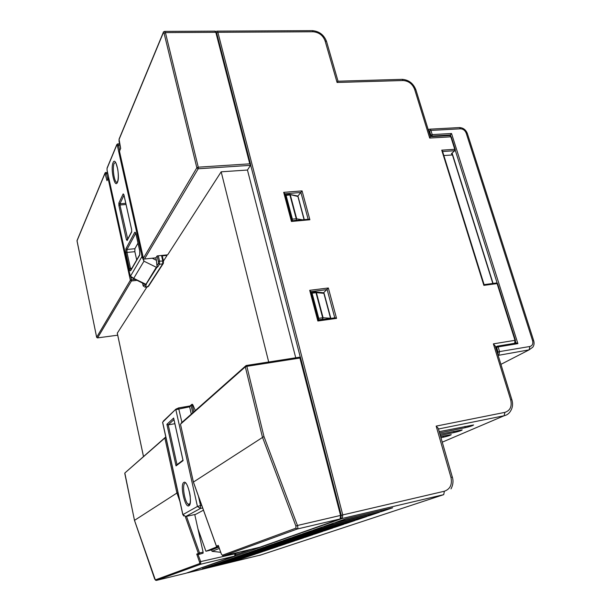 <?xml version="1.0" encoding="UTF-8"?>
<svg xmlns="http://www.w3.org/2000/svg" width="611" height="611" viewBox="0 0 611 611"><rect width="100%" height="100%" fill="white"/><g stroke="black" fill="none" stroke-linecap="round" stroke-linejoin="round"><path stroke-width="0.92" d="M157.821 266.824L156.813 267.503L146.06 284.359L146.296 284.856L144.807 287.185L147.847 286.834L162.671 263.906L159.471 264.242L157.821 266.824L157.218 266.587L156.935 265.686L158.348 263.456L159.471 264.242L159.54 261.134L163.42 261.057M141.523 253.848L117.35 145.54L116.793 144.967L107.062 168.422L107.078 170.225L129.799 274.034L130.471 276.203L133.71 278.364L131.434 277.547L130.471 276.203L141.928 256.635L141.523 253.848L142.279 253.45M163.465 261.019L166.864 255.742L166.085 255.001M161.632 255.933L162.335 256.078L163.442 260.935L163.374 263.333L162.671 263.906L162.74 260.798L161.632 255.933L166.192 255.467M142.607 283.13L143.753 286.444L145.028 284.436L145.624 284.779L156.248 267.389L157.218 266.587M152.223 258.224L156.416 260.347L156.935 265.686M142.814 255.841L143.959 261.195L141.928 256.635L142.806 256.696M145.624 284.779L146.296 284.856M116.945 182.72L116.831 182.185M156.416 260.347L155.858 257.888M136.688 259.927L134.855 251.671L134.886 248.715L137.994 243.14M174.853 423.698L168.246 424.866L176.999 464.581L176.205 465.246L182.956 460.182M191.93 404.352L192.939 404.978L191.755 404.429M195.299 410.561L192.939 404.978M192.755 412.815L191.09 405.49L189.639 406.819L189.769 406.055L178.542 407.957L181.925 422.422M182.995 460.136L183.094 460.602L176.037 465.888L176.205 465.246M173.784 418.68L183.094 460.602M176.037 465.888L166.895 424.317L168.246 424.866L173.944 419.612M163.267 421.162L175.876 409.149L178.542 407.957L175.876 409.149L162.656 422.209L182.895 514.622L197.445 506.466L175.846 409.66L189.639 406.819L191.289 414.113M203.463 510.185L195.642 514.355M449.872 135.535L451.537 133.504L517.891 343.626L498.102 346.911L499.561 351.6L529.867 346.49C532.402 345.734 533.304 343.787 532.578 340.648L466.201 133.137C465.063 130.387 463.161 128.944 460.495 128.806L430.908 130.418L432.206 134.596L451.537 133.504M515.867 343.176L517.891 343.626M496.552 346.651L495.483 346.827M296.9 195.848L297.824 196.467L289.301 194.367M285.398 194.688L286.047 195.253L292.394 219.128L296.259 218.776L289.904 194.94L290.317 194.955L296.679 218.784L296.129 220.288L292.173 220.739M324.029 293.593L323.211 292.707M330.597 318.446L323.868 293.311L316.406 292.669L315.467 291.936M324.105 319.354L322.532 319.27L323.104 317.766L330.803 318.27L324.12 293.417L323.502 292.738L315.604 291.989L315.986 292.684L312.076 293.181L311.686 292.486L310.976 292.623M443.853 155.545L452.461 154.965M235.961 560.088L236.572 560.447L241.903 558.645L207.205 567.054L202.333 568.749L236.572 560.447M242.407 557.889L243.048 558.263L248.585 556.392L213.308 564.923L208.244 566.687L243.048 558.263M249.112 555.605L249.769 555.995L255.535 554.047L219.662 562.716L214.392 564.549L249.769 555.995M256.078 553.222L256.765 553.635L262.761 551.611L226.276 560.417L220.785 562.326L256.765 553.635M263.326 550.755L264.044 551.183L270.291 549.075L233.158 558.019L227.445 560.004L264.044 551.183M270.872 548.174L271.62 548.625L278.127 546.433L240.344 555.521L234.387 557.591L271.62 548.625M278.738 545.493L279.517 545.959L286.307 543.675L247.837 552.909L241.62 555.078L279.517 545.959M286.941 542.69L287.758 543.187L294.846 540.796L255.673 550.19L249.173 552.451L287.758 543.187M295.503 539.765L296.358 540.284L303.759 537.787L263.86 547.341L257.063 549.701L296.358 540.284M304.446 536.702L305.347 537.252L313.092 534.64L272.43 544.355L265.319 546.83L305.347 537.252M313.81 533.502L314.749 534.083L322.852 531.349L281.411 541.231L273.957 543.828L314.749 534.083M323.609 530.149L324.594 530.76L333.087 527.896L290.836 537.955L283.015 540.674L324.594 530.76M333.873 526.636L334.912 527.278L343.825 524.276L300.727 534.51L292.516 537.367L334.912 527.278M344.65 522.947L345.742 523.627L355.106 520.465L311.136 530.89L302.491 533.899L345.742 523.627M355.969 519.067L357.122 519.793L366.974 516.463L322.089 527.079L312.992 530.249L357.122 519.793M367.875 514.989L369.09 515.753L379.469 512.255L333.644 523.062L324.044 526.399L369.09 515.753M380.416 510.681L381.699 511.499L392.652 507.81L345.834 518.815L335.706 522.344L381.699 511.499M249.777 163.832L215.82 32.314L165.428 32.604L198.262 167.185L249.777 163.832L250.747 164.97L247.455 170.034L295.755 357.855M439.584 432.924L465.307 427.685C469.966 426.608 472.723 425.699 473.578 424.958L439.217 431.649M440.294 435.383L454.149 432.542C458.693 431.488 461.374 430.61 462.199 429.9L439.943 434.169M440.966 437.713L443.418 437.209C447.855 436.178 450.467 435.33 451.254 434.65L440.63 436.567M438.286 428.426L436.178 426.111L504.892 412.364C510.223 410.6 512.155 406.407 510.681 399.808L511.873 399.731L495.223 345.971L493.375 343.863L514.989 340.319L497.102 283.596L483.866 285.368L484.103 284.627L442.448 151.047L441.73 150.153L454.767 149.313L450.826 136.826L429.693 138.055L430.373 136.604L415.877 89.794C413.288 83.348 408.744 79.865 402.244 79.346L401.48 79.369M429.693 138.055L414.617 89.313C412.394 83.837 408.538 80.912 403.039 80.522L337.081 82.47L337.998 81.103L326.572 41.548M323.593 292.776L328.336 287.98L336.554 318.384L334.767 317.812L327.145 289.591L310.724 291.661M334.691 317.873L318.155 320.133M297.824 196.184L302.071 190.892L309.884 219.746L291.432 221.465L291.775 220.792M310.602 291.684L309.708 290.317L328.336 287.98M336.554 318.384L317.85 321.004L318.278 320.111L310.648 291.363M284.734 193.779L300.925 192.488L308.158 219.265L309.884 219.746M291.432 221.465L283.703 192.343L284.604 193.786M218.845 547.051L211.696 549.892L205.915 551.252L216.821 546.883M198.193 554.582L203.051 553.207L198.071 554.612L200.683 561.601L200.729 564.22L156.279 580.427L185.996 573.217L234.8 556.033L234.784 553.849L240.062 551.954M193.412 482.064L263.96 436.506L297.458 525.475C298.008 527.499 297.954 528.675 297.305 529.004L223.443 555.926M179.886 501.326L176.854 492.779L164.871 438.011L124.835 473.021L134.481 520.373L177.931 492.39M218.616 546.402L217.279 546.937L218.685 546.608M124.789 473.487L134.496 520.351L155.339 579.9L199.644 563.594L199.545 562.044L200.683 561.601L234.784 553.849M220.731 552.291L212.017 551.328L219.349 548.449M233.669 553.719L232.99 553.642M155.339 579.9L156.24 580.435M120.627 148.267L119.496 151.291L143.386 258.209L196.841 167.796L164.084 33.269L163.32 32.788L119.084 139.438L120.68 148.504M107.2 179.909L106.994 180.703L105.016 173.364L77.009 240.887L96.653 337.257L130.364 280.235L108.055 178.221L106.994 180.703M247.455 170.034L221.174 171.813L167.681 254.833L157.172 255.91L155.813 257.857L144.494 259.018M198.071 554.612L196.727 554.093L199.522 552.978L203.112 552.138L203.051 553.207M218.517 545.982L221.312 553.917L222.358 555.239L295.9 528.171L295.9 526.079L297.458 525.475L340.556 515.432L299.917 358.046L246.836 366.333L263.96 436.506M217.279 546.937L216.424 546.15L218.303 545.394M246.363 365.477L300.268 357.084L299.917 358.046M117.304 333.155L146.984 286.956M203.112 552.138L194.756 514.546M221.174 171.813L268.71 362.071M212.017 551.328L211.696 549.892M197.956 528.943L205.915 551.252M113.081 162.663C115.723 155.561 120.382 176.48 117.434 182.353C114.731 189.005 110.255 168.644 113.081 162.663M115.563 162.343L114.142 163.42C112.317 167.2 113.883 180.436 116.365 182.215L117.152 182.506M126.385 239.565L118.878 205.441L118.878 203.02L123.17 193.901L123.918 194.772L131.648 229.576L131.632 232.043L127.134 240.528L126.385 239.565L127.546 239.405M139.69 255.108L130.716 270.62C130.265 271.154 129.83 270.558 129.395 268.84L125.897 252.893L125.919 248.738L134.649 232.478C135.123 231.852 135.589 232.424 136.047 234.181L139.743 250.762L139.812 254.474M156.813 267.503L143.959 261.195L133.71 278.364L146.06 284.359M117.625 143.891L118.442 145.044L119.672 150.55M119.84 144.967L117.35 145.54M144.792 287.208L148.519 286.284L163.122 263.715M143.753 286.444L143.211 285.826M158.348 263.456L158.394 261.584L159.54 261.134L158.325 255.795M131.632 232.043L131.701 231.5M127.134 240.528L127.302 239.863M123.842 194.619L123.17 193.901M123.98 195.237L119.939 203.776L118.878 203.02M118.878 205.441L119.939 204.99L127.707 239.1M125.774 203.318L119.939 203.776L119.939 204.99L126.042 204.509M134.886 248.715L126.981 249.487L135.749 233.265L134.649 232.478M134.855 251.671L126.966 252.458L126.981 249.487L125.919 248.738M131.877 268.26L130.471 268.412L126.966 252.458L125.897 252.893M131.014 269.749L130.471 268.412L129.395 268.84M130.716 270.62L130.922 269.909M116.793 144.967L116.945 144.341M107.062 168.422L107.154 167.895M158.394 261.584L157.119 255.994M184.912 483.255C181.956 484.66 184.453 501.272 188.058 504.182L189.349 504.694M188.914 505.763C184.996 508.573 179.726 484.561 183.766 482.476C187.615 479.146 193.137 503.96 188.914 505.763M166.895 424.317L173.646 418.046M178.488 407.927L190.021 405.964M198.445 496.216L200.538 505.557L197.445 506.466L200.4 508.451L200.538 505.557L201.714 505.305M202.669 507.962L200.4 508.451L185.713 516.516L182.895 514.622L183.781 516.051M185.591 516.539L195.764 514.325M162.587 422.331L182.811 514.691M192.48 404.306L191.09 405.49L192.297 405.085L193.84 411.86M189.624 406.338L191.816 404.375M430.144 135.841L430.824 135.153L429.525 130.983L428.418 130.296M500.913 364.362L529.118 349.859L498.141 355.396M497.728 354.067L498.057 352.073L496.606 347.392L495.796 347.835M450.781 136.047L450.444 134.978L431.985 136.032L431.397 136.627M532.578 340.648L533.678 340.671C534.411 343.092 534.129 345.253 532.845 347.147L529.118 349.859L529.867 346.49M498.057 352.073L499.561 351.6L498.859 355.006L497.889 354.579M466.201 133.137L467.362 133.511L533.678 340.671M460.495 128.806L459.602 127.569L458.701 127.615M429.113 129.242L430.029 129.158L430.908 130.418L429.525 130.983M496.606 347.392L498.102 346.911L497.598 346.208L496.644 346.597L496.606 347.392M516.662 343.046L497.178 346.2L495.59 347.17M497.446 346.154L516.066 343.069L515.608 341.602M497.163 283.13L455.218 150.123M431.985 136.032L432.206 134.596L430.824 135.153L431.985 136.032M428.762 129.425L428.311 129.937M452.117 153.147L493.062 283.435M291.852 220.602L292.257 220.647L292.394 219.128L291.516 219.341M296.45 220.342L296.259 218.776L302.468 219.784M289.255 194.374L289.904 194.94L285.177 195.467M298.015 196.857L304.057 219.639M318.194 319.79L318.606 319.82L318.278 320.095M310.991 292.684L315.406 292.012M311.182 293.402L312.076 293.181L318.759 318.339L322.684 317.789L322.532 319.27L318.606 319.82L318.759 318.339L317.865 318.56M322.684 317.789L315.986 292.684L316.406 292.669L323.104 317.766L322.684 317.789M259.728 555.33L443.723 494.643L342.29 518.449L187.539 572.843L261.034 554.903M300.268 357.084L250.724 165.321L198.193 168.773L144.509 259.003L155.988 257.819M317.85 321.004L309.708 290.317M283.703 192.343L302.071 190.892M483.866 285.368L441.73 150.153M337.081 82.47L325.075 40.83C322.921 35.301 318.919 32.284 313.084 31.764L217.867 32.307L342.763 514.92L444.373 491.236C450.2 489.121 452.392 484.492 450.956 477.359L436.178 426.111M510.681 399.808L493.375 343.863M442.257 442.173L504.167 415.74L438.446 428.998M511.873 399.731C513.087 403.863 512.682 407.575 510.651 410.875C509.177 413.494 507.015 415.113 504.167 415.74L504.892 412.364M514.668 343.382L514.989 340.319L515.447 340.327L514.783 343.329M341.152 515.356L342.763 514.92L342.29 518.449L341.121 517.983M444.373 491.236L443.723 494.643M450.956 477.359L452.346 477.138M451.17 137.276L449.925 135.566L449.024 135.611M414.617 89.313L415.877 89.794M403.039 80.522L402.244 79.346L337.936 81.21M325.075 40.83L326.557 41.495C324.006 34.903 319.286 31.283 312.404 30.642L311.801 30.642M313.084 31.764L312.404 30.642L217.264 31.13L217.867 32.307L216.6 32.834M216.745 31.138L215.996 31.573M187.119 572.828L187.501 572.851M235.731 554.78L251.182 549.297M496.453 282.985L497.568 283.649L515.447 340.327M452.087 154.537L451.407 153.682L454.721 150.703M451.407 153.682L455.096 150.352L455.241 149.466L454.767 149.313L454.531 150.741L442.601 151.513M443.09 436.063L443.418 437.209M453.797 431.335L454.149 432.542M464.94 426.425L465.307 427.685M235.693 553.612L235.388 555.559L234.8 556.033L200.729 564.22L199.644 563.594M295.9 526.079L262.417 437.079L245.316 366.852L180.482 424.202L193.397 482.01L216.424 546.15M222.358 555.239L223.527 555.911L259.744 547.25L340.098 518.96L297.305 529.004L295.9 528.171M186.508 516.341L199.522 552.978L199.469 554.055L198.376 553.429L185.293 516.562M199.545 562.044L196.727 554.093M105.795 172.355L106.551 173.493L107.696 178.74M107.735 173.417L105.527 173.952M340.098 518.96L340.556 515.432L341.266 515.302L340.808 518.349L340.098 518.96M164.405 31.405L165.428 32.604L164.084 33.269M216.523 32.956L214.705 31.146M119.55 151.536L119.588 150.734M119.176 138.896L119.084 139.438M108.605 177.381L108.055 178.221L108.705 177.824M163.45 32.108L163.32 32.788M105.016 173.364L105.168 172.753M77.009 240.887L77.093 240.429M130.807 276.92L131.441 279.807L130.364 280.235L131.426 280.984L131.441 279.807L135.138 279.395M137.047 280.35L131.426 280.984L97.569 337.891L96.683 337.364M196.841 167.796L198.193 168.773L198.262 167.185L196.841 167.796M97.561 337.891L117.709 335.187L97.462 337.898M165.818 437.086L164.871 438.011L165.94 437.652M180.505 424.301L193.359 482.041M165.787 436.934L125.392 472.524M181.184 423.079L245.332 366.218L245.316 366.852L246.836 366.333L246.454 365.531L245.332 366.218L246.164 365.508L300.375 357.137M117.281 333.048L143.493 456.486M115.945 162.984L117.74 169.194C118.565 174.883 118.465 179.16 117.434 182.025L116.365 182.215L117.373 182.147M132.946 278.303L144.883 284.26M119.58 143.784L117.938 143.875L116.793 144.647L107.062 168.117L107.062 170.316M127.34 239.795L131.632 231.684L131.632 229.698M123.911 194.901L131.625 229.667M136.024 234.273L135.772 233.226M136.032 234.311L139.72 250.854M139.728 250.884L139.698 254.726L130.998 269.779M107.07 170.354L129.784 274.11M129.784 274.14L130.479 276.363M143.142 285.734L142.562 283.107M166.734 254.932L166.887 255.612M189.891 503.792L188.058 504.182L188.959 505.167C190.204 504.083 190.624 501.326 190.212 496.903C190.365 494.154 187.44 485.111 186.89 484.714M182.987 460.327L173.692 418.443M467.362 133.511C465.865 129.815 463.275 127.836 459.602 127.569L430.029 129.158L428.288 129.86M492.833 283.466L451.949 153.338M304.27 219.624L298.084 196.627L297.519 195.971L289.576 194.344L285.016 194.848M450.987 488.899C453.965 483.454 452.904 478.749 452.346 477.13L438.263 428.349M430.373 136.688L449.925 135.566L451.308 136.979L455.241 149.466M497.568 283.649L496.644 282.962L484.103 284.634M318.27 320.172L335.34 317.781M291.859 220.77L308.776 219.204M284.634 193.427L291.882 220.701M97.47 337.906L96.645 337.318L77.009 240.619L105.016 173.058L107.483 172.249M119.061 141.492L119.076 139.125L163.305 32.421C163.137 32.024 163.656 31.688 164.863 31.398L215.209 31.138L216.554 32.658L250.747 164.97M119.473 151.406L120.604 148.351L119.076 141.531M107.062 180.245L108.598 177.343M119.481 151.444L143.364 258.3M218.402 545.806L221.312 553.917M221.319 553.917L222.633 555.659M134.481 520.373L154.614 578.816L155.545 580.221M193.366 482.056L216.454 546.379M300.383 357.068L341.266 515.302M117.274 333.117L143.47 456.501"/></g></svg>
